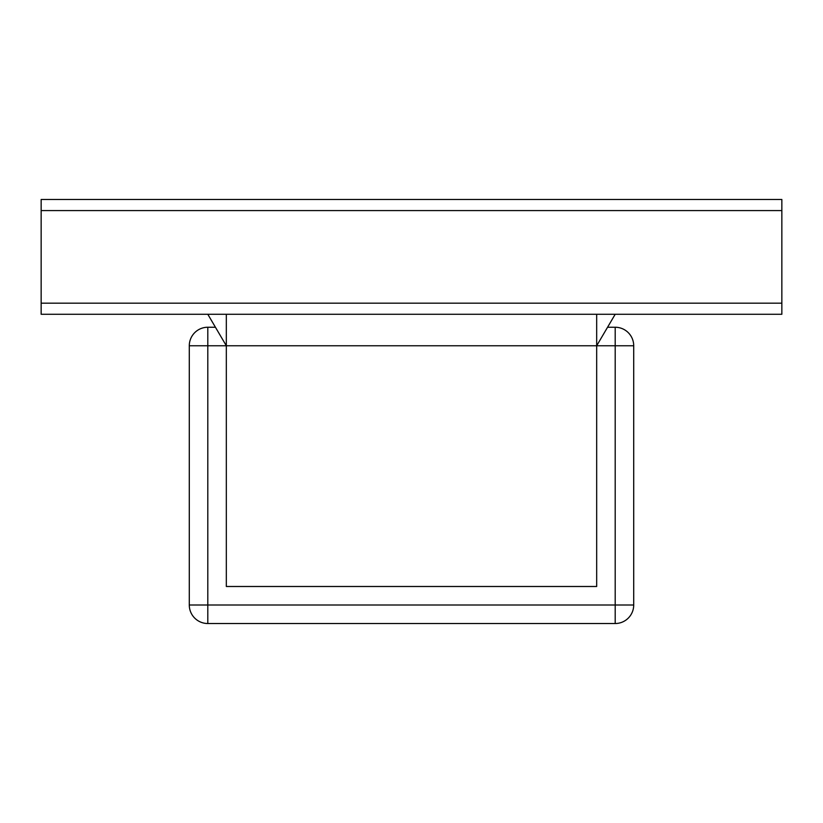 <?xml version="1.0" encoding="UTF-8"?>
<svg xmlns="http://www.w3.org/2000/svg" width="823" height="823" viewBox="0 0 823 823"><rect width="100%" height="100%" fill="white"/><g stroke="black" fill="none" stroke-linecap="round" stroke-linejoin="round"><path stroke-width="1.23" d="M781.85 199.475L41.15 199.475L41.15 314.283L781.85 314.283L781.85 303.173L41.15 303.173L781.85 303.173L781.85 210.585L41.15 210.585L781.85 210.585L781.85 199.475M607.569 327.245L615.192 327.245L615.192 623.525A18.518 18.518 0 0 0 633.71 605.008L189.29 605.008A18.518 18.518 0 0 0 207.808 623.525L207.808 327.245L215.431 327.245M207.808 327.245A18.518 18.518 0 0 0 189.29 345.763L226.325 345.763L226.325 586.49L596.675 586.49L226.325 586.49L226.325 345.763L596.675 345.763L596.675 586.49L596.675 345.763L615.192 314.283L596.675 314.283L596.675 345.763L633.71 345.763A18.518 18.518 0 0 0 615.192 327.245M633.71 605.008L633.71 345.763M615.192 623.525L207.808 623.525A18.518 18.518 0 0 1 189.29 605.008L189.29 345.763M226.325 345.763L226.325 314.283L207.808 314.283L226.325 345.763L596.675 345.763"/></g></svg>
